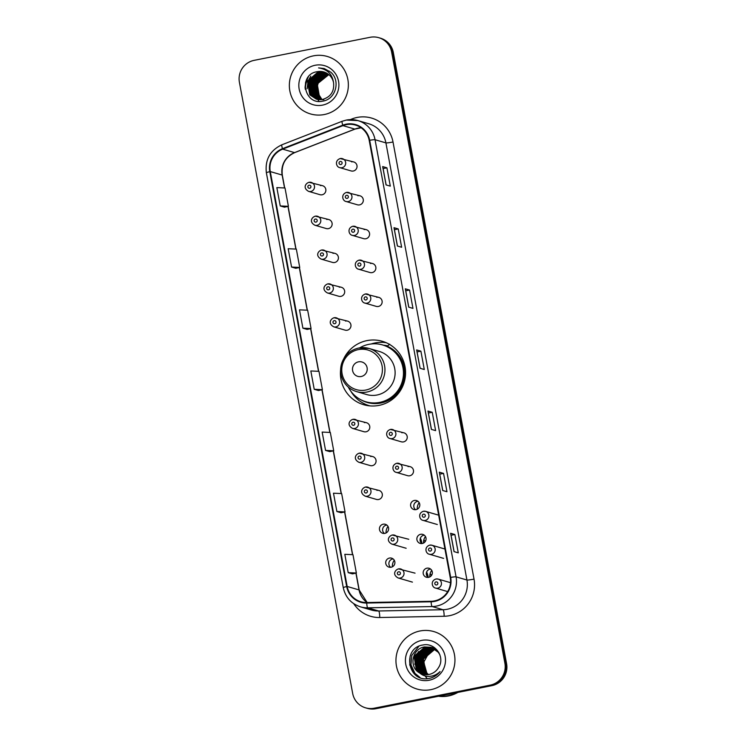 <?xml version="1.0" encoding="UTF-8"?>
<svg xmlns="http://www.w3.org/2000/svg" width="746" height="746" viewBox="0 0 746 746"><rect width="100%" height="100%" fill="white"/><g stroke="black" fill="none" stroke-linecap="round" stroke-linejoin="round"><path stroke-width="1.12" d="M340.624 369.634A33.048 32.526 -73.8 0 0 363.759 404.733A33.048 32.526 -73.8 0 0 379.005 405.395A33.048 32.526 -73.8 0 0 405.526 374.408A33.048 32.526 -73.8 0 0 382.241 341.267A33.048 32.526 -73.8 0 0 366.995 340.605A33.048 32.526 -73.8 0 0 343.878 358.462M386.195 342.703A33.048 32.526 -73.8 0 0 375.051 342.955A33.048 32.526 -73.8 0 0 371.163 343.981M363.936 403.577A33.048 32.526 -73.8 0 0 367.871 405.647M387.995 526.387A9.978 9.819 -73.8 0 0 386.083 532.952M394.27 560.246A9.978 9.819 -73.8 0 0 392.359 566.811M431.72 570.354A9.978 9.819 -73.8 0 0 429.808 576.919M425.444 536.495A9.978 9.819 -73.8 0 0 423.532 543.06M419.168 502.636A9.978 9.819 -73.8 0 0 417.256 509.201M315.353 216.163A4.681 4.607 106.2 0 1 320.799 220.947A4.681 4.607 106.2 0 1 314.896 225.236L326.235 228.546A4.681 4.607 -73.8 0 0 332.147 224.248A4.681 4.607 -73.8 0 0 326.692 219.464M321.629 250.022A4.681 4.607 106.2 0 1 327.074 254.806A4.681 4.607 106.2 0 1 321.172 259.095L332.511 262.405A4.681 4.607 -73.8 0 0 338.423 258.107A4.681 4.607 -73.8 0 0 332.968 253.332M327.904 283.881A4.681 4.607 106.2 0 1 333.35 288.665A4.681 4.607 106.2 0 1 327.447 292.964L338.787 296.265A4.681 4.607 -73.8 0 0 344.699 291.975A4.681 4.607 -73.8 0 0 339.243 287.191M334.18 317.74A4.681 4.607 106.2 0 1 339.626 322.524A4.681 4.607 106.2 0 1 333.723 326.823L345.062 330.124A4.681 4.607 -73.8 0 0 350.974 325.834A4.681 4.607 -73.8 0 0 345.519 321.05M353.007 419.327A4.681 4.607 106.2 0 1 358.453 424.11A4.681 4.607 106.2 0 1 352.55 428.4L363.889 431.701A4.681 4.607 -73.8 0 0 369.802 427.411A4.681 4.607 -73.8 0 0 364.346 422.628M359.283 453.186A4.681 4.607 106.2 0 1 364.729 457.969A4.681 4.607 106.2 0 1 358.826 462.259L370.165 465.56A4.681 4.607 -73.8 0 0 376.077 461.27A4.681 4.607 -73.8 0 0 370.622 456.487M365.559 487.045A4.681 4.607 106.2 0 1 371.004 491.828A4.681 4.607 106.2 0 1 365.092 496.118L376.441 499.419A4.681 4.607 -73.8 0 0 382.353 495.13A4.681 4.607 -73.8 0 0 376.898 490.346M383.174 524.205A4.681 4.607 -73.8 0 0 382.717 533.278A4.681 4.607 -73.8 0 0 388.629 528.989A4.681 4.607 -73.8 0 0 383.174 524.205M384.395 533.446A4.681 4.607 106.2 0 1 386.838 525.063M389.449 558.064A4.681 4.607 -73.8 0 0 388.992 567.137A4.681 4.607 -73.8 0 0 394.904 562.848A4.681 4.607 -73.8 0 0 389.449 558.064M390.671 567.305A4.681 4.607 106.2 0 1 393.114 558.922M309.077 182.304A4.681 4.607 106.2 0 1 314.532 187.087A4.681 4.607 106.2 0 1 308.62 191.377L319.959 194.687A4.681 4.607 -73.8 0 0 325.871 190.389A4.681 4.607 -73.8 0 0 320.416 185.605M426.899 568.182A4.681 4.607 -73.8 0 0 426.442 577.255A4.681 4.607 -73.8 0 0 432.354 572.956A4.681 4.607 -73.8 0 0 426.899 568.182M426.6 572.117A12.477 12.272 -73.8 0 1 428.129 577.413A4.681 4.607 106.2 0 1 430.554 569.03M420.623 534.313A4.681 4.607 -73.8 0 0 420.166 543.396A4.681 4.607 -73.8 0 0 426.078 539.097A4.681 4.607 -73.8 0 0 420.623 534.313M421.854 543.554A12.477 12.272 -73.8 0 0 420.324 538.248L421.872 543.554A4.681 4.607 106.2 0 1 424.278 535.171M414.347 500.454A4.681 4.607 -73.8 0 0 413.89 509.537A4.681 4.607 -73.8 0 0 419.802 505.238A4.681 4.607 -73.8 0 0 414.347 500.454M415.569 509.695A4.681 4.607 106.2 0 1 418.002 501.312M396.723 463.294A4.681 4.607 106.2 0 1 402.178 468.078A4.681 4.607 106.2 0 1 396.266 472.367L407.614 475.678A4.681 4.607 -73.8 0 0 413.526 471.379A4.681 4.607 -73.8 0 0 408.071 466.595M390.447 429.435A4.681 4.607 106.2 0 1 395.902 434.219A4.681 4.607 106.2 0 1 389.99 438.508L401.339 441.809A4.681 4.607 -73.8 0 0 407.251 437.52A4.681 4.607 -73.8 0 0 401.796 432.736M352.793 226.28A4.681 4.607 106.2 0 1 358.248 231.064A4.681 4.607 106.2 0 1 352.336 235.354L363.684 238.655A4.681 4.607 -73.8 0 0 369.596 234.365A4.681 4.607 -73.8 0 0 364.141 229.581M346.517 192.421A4.681 4.607 106.2 0 1 351.972 197.196A4.681 4.607 106.2 0 1 346.06 201.495L357.409 204.796A4.681 4.607 -73.8 0 0 363.321 200.506A4.681 4.607 -73.8 0 0 357.866 195.722M359.068 260.14A4.681 4.607 106.2 0 1 364.524 264.923A4.681 4.607 106.2 0 1 358.612 269.213L369.96 272.514A4.681 4.607 -73.8 0 0 375.872 268.224A4.681 4.607 -73.8 0 0 370.417 263.441M365.344 293.999A4.681 4.607 106.2 0 1 370.799 298.782A4.681 4.607 106.2 0 1 364.887 303.072L376.236 306.373A4.681 4.607 -73.8 0 0 382.148 302.083A4.681 4.607 -73.8 0 0 376.693 297.3M339.784 167.636C336.334 167.141 334.301 160.53 340.204 158.553A4.681 4.607 106.2 0 1 345.696 163.337A4.681 4.607 106.2 0 1 339.784 167.636L351.133 170.937A4.681 4.607 -73.8 0 0 357.045 166.647A4.681 4.607 -73.8 0 0 351.59 161.863M383.537 345.221A30.25 29.765 106.2 0 1 387.733 345.846M365.577 707.833L367.274 708.327A18.706 18.417 -73.8 0 0 375.9 708.7L491.875 685.649A18.706 18.417 -73.8 0 0 506.59 663.716L393.319 52.528A18.706 18.417 -73.8 0 0 380.423 38.167L379.574 37.915A18.706 18.417 -73.8 0 1 392.471 52.285A18.706 18.417 -73.8 0 0 379.574 37.915L378.726 37.673A18.706 18.417 -73.8 0 0 370.1 37.3L254.125 60.351A18.706 18.417 -73.8 0 0 239.41 82.284L352.681 693.472A18.706 18.417 -73.8 0 0 374.203 708.206L490.178 685.154A18.706 18.417 -73.8 0 0 504.893 663.222L391.622 52.033A18.706 18.417 -73.8 0 0 378.726 37.673M504.893 663.222L505.741 663.464L392.471 52.285L505.741 663.464A18.706 18.417 -73.8 0 1 491.027 685.406A18.706 18.417 -73.8 0 0 505.741 663.464L506.59 663.716M374.203 708.206L491.027 685.406L375.051 708.458A18.706 18.417 -73.8 0 1 366.426 708.085A18.706 18.417 -73.8 0 0 375.051 708.458L375.9 708.7M313.413 55.857A29.933 29.458 -73.8 0 0 289.392 83.916A29.933 29.458 -73.8 0 0 310.485 113.933A29.933 29.458 -73.8 0 0 324.296 114.53A29.933 29.458 -73.8 0 0 348.317 86.461A29.933 29.458 -73.8 0 0 327.224 56.444A29.933 29.458 -73.8 0 0 313.413 55.857A29.933 29.458 -73.8 0 0 289.392 83.916A29.933 29.458 -73.8 0 0 310.485 113.933A29.933 29.458 -73.8 0 0 324.296 114.53A29.933 29.458 -73.8 0 0 348.317 86.461A29.933 29.458 -73.8 0 0 327.224 56.444A29.933 29.458 -73.8 0 0 313.413 55.857M420.007 630.976A29.933 29.458 -73.8 0 0 395.986 659.044A29.933 29.458 -73.8 0 0 417.079 689.062A29.933 29.458 -73.8 0 0 430.89 689.649A29.933 29.458 -73.8 0 0 454.911 661.59A29.933 29.458 -73.8 0 0 433.818 631.573A29.933 29.458 -73.8 0 0 420.007 630.976A29.933 29.458 -73.8 0 0 395.986 659.044A29.933 29.458 -73.8 0 0 417.079 689.062A29.933 29.458 -73.8 0 0 430.89 689.649A29.933 29.458 -73.8 0 0 454.911 661.59A29.933 29.458 -73.8 0 0 433.818 631.573A29.933 29.458 -73.8 0 0 420.007 630.976M346.247 124.675A19.955 19.638 106.2 0 1 369.205 140.388L450.22 577.516A19.955 19.638 106.2 0 1 431.104 601.285L366.706 602.544A19.955 19.638 106.2 0 1 347.17 586.459L270.276 171.58A19.955 19.638 106.2 0 1 282.678 149.144L342.946 125.636A19.955 19.638 106.2 0 1 346.247 124.675M346.163 124.181A20.459 20.133 -73.8 0 0 342.778 125.169L282.501 148.687A20.459 20.133 -73.8 0 0 269.791 171.683L346.685 586.561A20.459 20.133 -73.8 0 0 366.715 603.048L431.113 601.78A20.459 20.133 -73.8 0 0 450.705 577.413L369.69 140.295A20.459 20.133 -73.8 0 0 346.163 124.181M454.034 551.62L458.277 552.861L454.874 534.518L450.631 533.287L454.034 551.62M450.705 533.343L454.1 551.639L450.631 533.287M451.069 535.283L454.874 534.518M442.704 490.504L446.947 491.735L443.544 473.402L439.31 472.171L442.704 490.504M439.375 472.218L442.77 490.523L439.31 472.171M439.739 474.158L443.544 473.402M431.375 429.388L435.617 430.619L432.223 412.286L427.98 411.046L431.375 429.388M431.44 429.407L427.98 411.046M428.409 413.042L432.223 412.286M386.064 184.915L390.307 186.146L386.913 167.813L382.67 166.572L386.064 184.915M382.745 166.628L386.13 184.933L382.67 166.572M383.099 168.568L386.913 167.813M397.394 246.031L401.637 247.262L398.233 228.929L394 227.698L397.394 246.031M394.065 227.744L397.459 246.049L394 227.698M394.429 229.684L398.233 228.929M408.724 307.147L412.967 308.387L409.563 290.045L405.32 288.814L408.724 307.147M405.395 288.861L408.789 307.165L405.32 288.814M405.759 290.8L409.563 290.045M420.054 368.263L424.288 369.503L420.893 351.17L416.65 349.93L420.054 368.263M416.725 349.986L420.119 368.291L416.65 349.93M417.089 351.925L420.893 351.17M336.884 511.532L345.044 511.905L341.649 493.572L333.481 493.199L336.884 511.532L341.118 512.754M348.205 572.658L356.374 573.031L352.97 554.688L344.811 554.315L348.205 572.658L352.448 573.87M311.063 328.548L307.138 329.415L302.895 328.184L311.063 328.548L307.66 310.215L299.5 309.842L302.895 328.184M299.733 267.432L295.808 268.299L291.574 267.059L299.733 267.432L296.339 249.099L288.17 248.726L291.574 267.059M280.244 205.943L284.44 207.164L288.404 206.316L285.009 187.983L276.841 187.61L280.244 205.943L288.404 206.316M325.554 450.416L333.714 450.789L330.319 432.456L322.151 432.083L325.554 450.416L329.788 451.628M314.225 389.3L322.393 389.673L318.99 371.331L310.83 370.967L314.225 389.3L318.467 390.512M322.393 389.673L318.421 390.522M333.714 450.789L329.751 451.638M345.044 511.905L341.081 512.754M356.374 573.031L352.41 573.879M321.358 99.6L319.353 97.661L316.975 83.897L327.69 74.693L328.725 74.535M321.507 99.582L319.624 97.745L317.236 83.972L328.837 74.628M320.771 99.647L318.3 97.353L315.912 83.589L326.636 74.386L328.259 74.162M320.92 99.638L318.561 97.428L316.173 83.664L326.897 74.46L328.371 74.255M320.193 99.666L317.236 97.045L314.849 83.282L325.573 74.078L327.783 73.826M320.332 99.666L317.498 97.12L315.12 83.356L325.834 74.152L327.904 73.91M319.614 99.656L316.173 96.738L313.786 82.974L324.51 73.761L327.308 73.509M319.764 99.666L316.444 96.812L314.057 83.048L324.78 73.845L327.429 73.584M319.055 99.628L315.11 96.43L312.733 82.666L323.447 73.453L326.823 73.22M319.195 99.638L315.381 96.504L312.994 82.741L323.717 73.537L326.944 73.294M318.495 99.572L314.057 96.122L311.669 82.358L322.393 73.145L326.328 72.949M318.635 99.591L314.318 96.197L311.931 82.433L322.654 73.229L326.45 73.015M317.936 99.498L312.994 95.814L310.606 82.051L321.33 72.838L325.825 72.707M318.076 99.516L313.255 95.889L310.877 82.125L321.591 72.912L325.946 72.763M317.395 99.395L311.931 95.507L309.553 81.734L320.267 72.53L325.321 72.483M317.526 99.423L312.201 95.581L309.814 81.818L320.538 72.604L325.442 72.53M323.801 99.703L316.985 99.321L311.138 95.274L308.751 81.51L319.475 72.297L324.939 72.325M316.854 99.274L310.877 95.19L308.49 81.426L319.213 72.222L324.808 72.278M333.574 82.787A14.099 13.876 -73.8 0 0 317.358 71.681C297.915 74.152 304.079 105.512 322.496 101.158C335.672 99.6 340.875 80.736 330.767 72.175L324.221 68.557L318.589 67.905C327.308 69.21 332.296 74.171 333.574 82.787C334.404 91.366 330.795 96.896 322.738 99.395L316.323 99.134L309.814 94.882L307.427 81.118L318.15 71.914L324.286 72.092M323.009 99.47L316.323 99.134M316.453 99.171L310.075 94.966L307.697 81.193L318.411 71.989L324.417 72.138M317.358 71.681L323.895 71.97M321.479 99.097A14.099 13.876 -73.8 0 0 321.964 99.526L317.041 91.795L317.554 83.16M315.157 65.266A20.338 20.011 -73.8 0 0 299.165 89.1A20.338 20.011 -73.8 0 0 322.552 105.121A20.338 20.011 -73.8 0 0 338.553 81.277A20.338 20.011 -73.8 0 0 315.157 65.266M307.678 77.733A31.183 30.689 -73.8 0 0 305.123 88.112M308.378 76.81A30.866 30.381 -73.8 0 0 305.31 89.38M307.352 78.227A31.183 30.689 -73.8 0 0 305.067 87.413M318.589 67.905L324.184 68.548M305.179 88.662L305.608 82.079M307.119 88.765L308.07 81.127L310.793 76.167M309.236 89.389L310.187 81.743L312.919 76.782M361.213 376.506A7.488 7.367 -73.8 0 0 367.097 367.731A7.488 7.367 -73.8 0 0 358.49 361.838A7.488 7.367 -73.8 0 0 352.606 370.613A7.488 7.367 -73.8 0 0 361.213 376.506M356.56 391.594A22.455 22.1 -73.8 0 0 384.927 370.995A22.455 22.1 -73.8 0 0 369.111 348.485L358.677 348.037C350.042 350.088 344.316 355.376 341.519 363.88C340.148 368.757 340.353 373.56 342.125 378.278C344.885 384.983 349.697 389.421 356.56 391.594L366.724 394.559A22.455 22.1 -73.8 0 0 395.091 373.951A22.455 22.1 -73.8 0 0 379.276 351.441L369.111 348.485A22.455 22.1 -73.8 0 0 358.761 348.037M348.298 387.09A29.626 29.15 -73.8 0 0 365.997 401.814A29.626 29.15 -73.8 0 0 379.649 402.402A29.626 29.15 -73.8 0 0 403.427 374.632A29.626 29.15 -73.8 0 0 382.549 344.932A29.626 29.15 -73.8 0 0 368.888 344.335A29.626 29.15 -73.8 0 0 359.712 347.85M365.997 401.814L366.417 401.935A29.626 29.15 -73.8 0 0 380.078 402.523A29.626 29.15 -73.8 0 0 403.847 374.753A29.626 29.15 -73.8 0 0 382.978 345.053L382.549 344.932M387.23 346.321A29.626 29.15 -73.8 0 0 385.691 345.995M370.016 405.899A32.432 31.919 106.2 0 1 369.345 405.712A32.432 31.919 106.2 0 1 350.9 391.296M389.682 344.167L387.277 346.256A29.905 29.43 -73.8 0 1 404.724 376.889A29.905 29.43 -73.8 0 1 380.814 403.036A29.905 29.43 -73.8 0 1 360.477 399.567M438.853 696.186A31.183 30.689 -73.8 0 0 447.917 695.766A31.183 30.689 -73.8 0 0 456.496 692.68M438.788 696.205A31.183 30.689 -73.8 0 0 448.029 695.804A31.183 30.689 -73.8 0 0 456.748 692.633M438.536 696.251A31.183 30.689 -73.8 0 0 448.505 695.934A31.183 30.689 -73.8 0 0 457.867 692.409M427.551 674.654L425.462 672.65L423.131 658.895L433.892 649.701L435.543 649.486M427.738 674.636L425.798 672.743L423.467 658.998L434.237 649.803L435.692 649.598M426.805 674.701L424.12 672.258L421.779 658.504L432.549 649.309L434.937 649.067M426.992 674.692L424.455 672.351L422.115 658.606L432.885 649.412L435.086 649.169M426.069 674.701L422.768 671.866L420.436 658.112L431.207 648.917L434.312 648.675M426.246 674.701L423.103 671.96L420.772 658.214L431.542 649.02L434.47 648.768M425.341 674.664L421.425 671.475L419.084 657.72L429.855 648.526L433.687 648.321M425.518 674.682L421.76 671.568L419.42 657.823L430.19 648.628L433.846 648.414M424.623 674.589L420.082 671.083L417.741 657.329L428.512 648.134L433.053 648.013M424.8 674.617L420.418 671.176L418.077 657.431L428.847 648.237L433.212 648.087M423.924 674.477L418.73 670.691L416.399 656.937L427.16 647.742L432.4 647.733L433.575 647.052M424.092 674.515L419.065 670.785L416.734 657.039L427.505 647.845L432.559 647.798M423.224 674.337L417.387 670.3L415.046 656.545L425.817 647.351L431.738 647.481M423.402 674.375L417.723 670.393L415.382 656.648L426.152 647.453L431.906 647.547M419.7 672.957A14.099 13.876 -73.8 0 0 438.499 667.623C445.604 657.366 435.244 642.455 423.308 644.936C401.796 647.528 407.512 682.18 428.092 678.608L429.118 678.431C433.585 677.489 437.24 675.205 440.084 671.559C436.97 674.58 433.305 676.193 429.09 676.398C425.5 676.491 422.367 675.344 419.7 672.957C408.705 667.614 411.867 648.638 424.474 646.959L431.076 647.267L437.799 651.584L439.823 654.624M422.712 674.207L416.371 670.001L414.039 656.256L424.81 647.062L431.244 647.323M435.729 649.477L436.279 649.458M435.878 649.589L436.429 649.561M435.114 649.057L435.664 649.067M435.272 649.16L435.813 649.16M434.498 648.684L435.03 648.722M434.657 648.778L435.188 648.806M432.568 647.761L433.09 647.873M433.258 647.92L433.762 648.06M431.915 647.528L432.419 647.659A20.338 20.011 -73.8 0 0 432.363 647.687M432.074 647.584L432.587 647.715M431.076 647.267L438.965 652.741M428.316 674.57L426.815 673.041L423.756 662.178A14.099 13.876 -73.8 0 0 428.437 674.552M423.756 662.178L429.575 651.659M421.751 640.385A20.338 20.011 -73.8 0 0 405.749 664.229A20.338 20.011 -73.8 0 0 429.146 680.249A20.338 20.011 -73.8 0 0 445.148 656.405A20.338 20.011 -73.8 0 0 421.751 640.385M414.375 673.815L409.75 664.984L410.151 655.986M420.007 677.471L414.935 673.33L410.99 664.835L411.82 655.38L418.888 646.25M414.832 664.434L415.858 656.555L418.609 651.519M393.319 52.528L391.622 52.033M491.875 685.649L490.178 685.154M361.111 127.771A19.955 19.638 -73.8 0 0 354.826 129.095L294.549 152.604A19.955 19.638 -73.8 0 0 282.147 175.04L284.543 187.955M350.266 119.621L351.991 118.95A31.183 30.689 106.2 0 1 393.011 141.992L474.027 579.12A6.238 0.504 -10.5 0 1 466.931 580.006L385.915 142.887A24.944 24.553 -73.8 0 0 368.72 123.743L357.866 120.582A24.944 24.553 106.2 0 1 375.051 139.726A6.238 0.504 169.5 0 0 369.69 140.295M474.027 579.12A31.183 30.689 106.2 0 1 449.493 615.683A31.183 30.689 106.2 0 1 444.159 616.261L379.761 617.52A31.183 30.689 106.2 0 1 353.725 603.673M447.302 609.258A24.944 24.553 -73.8 0 0 466.931 580.006L456.067 576.845A24.944 24.553 106.2 0 1 432.176 606.563L367.778 607.822A24.944 24.553 106.2 0 1 360.542 606.871L371.396 610.032A24.944 24.553 -73.8 0 0 378.642 610.983L443.031 609.724A24.944 24.553 -73.8 0 0 447.302 609.258M342.237 121.29A6.238 0.877 68.7 0 0 342.134 121.29A6.238 0.877 68.7 0 0 342.778 125.169M281.96 144.799A6.238 0.877 68.7 0 0 281.857 144.799C270.052 150.403 264.895 159.728 266.369 172.774A6.238 0.504 -10.5 0 1 269.791 171.683M346.685 586.561A6.238 0.504 169.5 0 0 343.263 587.652C345.435 597.35 351.198 603.756 360.542 606.871M366.715 603.048A6.238 1.054 88.9 0 0 367.778 607.822L378.642 610.983A6.238 1.054 -91.1 0 1 379.761 617.52M346.358 120.078A24.944 24.553 106.2 0 1 357.866 120.582L346.284 120.078L342.134 121.29L281.857 144.799A6.238 0.877 68.7 0 0 282.501 148.687M431.113 601.78A6.238 1.054 88.9 0 0 432.176 606.563L443.031 609.724A6.238 1.054 -91.1 0 1 444.159 616.261M450.705 577.413A6.238 0.504 -10.5 0 1 456.067 576.845L375.051 139.726L385.915 142.887A6.238 0.504 -10.5 0 0 393.011 141.992M351.991 118.95A6.238 0.877 -111.3 0 1 352.243 119.64M347.17 586.459L359.04 589.918A19.955 19.638 -73.8 0 0 367.144 602.535M342.946 125.636L354.826 129.095A11.227 1.585 -111.3 0 0 355.012 129.095L294.735 152.604A11.227 1.585 -111.3 0 1 294.549 152.604L282.678 149.144M270.276 171.58L282.147 175.04A11.227 0.905 -10.5 0 1 282.314 175.151L284.692 187.964M287.965 206.409L295.873 249.08M299.295 267.525L307.203 310.196M310.616 328.65L318.523 371.312M321.946 389.766L329.853 432.438M333.275 450.882L341.183 493.554M344.605 512.008L352.513 554.67M355.926 573.124L359.04 589.918A11.227 0.905 -10.5 0 1 359.208 590.03L367.172 602.535M329.07 71.001A20.338 20.011 -73.8 0 0 327.699 71.551M325.088 72.968A20.338 20.011 -73.8 0 0 324.622 73.285M324.426 73.416A20.338 20.011 -73.8 0 0 323.699 73.947M323.4 74.18A20.338 20.011 -73.8 0 0 322.291 75.132M321.824 75.579A20.338 20.011 -73.8 0 0 320.043 77.584M319.241 78.675A20.338 20.011 -73.8 0 0 315.735 91.87M315.875 93.129A20.338 20.011 -73.8 0 0 316.369 95.572M316.528 96.131A20.338 20.011 -73.8 0 0 316.947 97.39M317.069 97.707A20.338 20.011 -73.8 0 0 317.376 98.435M318.943 101.316L317.955 99.61A20.338 20.011 -73.8 0 0 318.915 101.316M365.829 390.037A20.627 20.301 -73.8 0 0 382.064 365.857A20.627 20.301 -73.8 0 0 358.341 349.613A20.627 20.301 -73.8 0 0 342.106 373.793A20.627 20.301 -73.8 0 0 365.829 390.037M433.547 647.034A20.338 20.011 -73.8 0 0 432.4 647.659M431.859 647.985A20.338 20.011 -73.8 0 0 431.337 648.33M431.104 648.479A20.338 20.011 -73.8 0 0 430.19 649.151M429.799 649.468A20.338 20.011 -73.8 0 0 428.223 650.904M427.523 651.64A20.338 20.011 -73.8 0 0 424.409 656.256M422.292 664.537A20.338 20.011 -73.8 0 0 422.73 669.74M422.945 670.635A20.338 20.011 -73.8 0 0 423.514 672.426M423.663 672.836A20.338 20.011 -73.8 0 0 424.036 673.722M425.22 675.979A20.338 20.011 -73.8 0 0 427.178 678.673L425.248 675.988M340.279 161.462A1.557 1.539 -73.8 0 0 339.057 163.29A1.557 1.539 -73.8 0 0 340.847 164.512A1.557 1.539 -73.8 0 0 342.078 162.684A1.557 1.539 -73.8 0 0 340.279 161.462M346.554 195.321A1.557 1.539 -73.8 0 0 345.333 197.149A1.557 1.539 -73.8 0 0 347.123 198.371A1.557 1.539 -73.8 0 0 348.354 196.543A1.557 1.539 -73.8 0 0 346.554 195.321M352.83 229.181A1.557 1.539 -73.8 0 0 351.608 231.008A1.557 1.539 -73.8 0 0 353.399 232.23A1.557 1.539 -73.8 0 0 354.63 230.402A1.557 1.539 -73.8 0 0 352.83 229.181M359.106 263.04A1.557 1.539 -73.8 0 0 357.884 264.867A1.557 1.539 -73.8 0 0 359.675 266.098A1.557 1.539 -73.8 0 0 360.905 264.27A1.557 1.539 -73.8 0 0 359.106 263.04M365.381 296.899A1.557 1.539 -73.8 0 0 364.16 298.726A1.557 1.539 -73.8 0 0 365.95 299.957A1.557 1.539 -73.8 0 0 367.181 298.13A1.557 1.539 -73.8 0 0 365.381 296.899M390.484 432.335A1.557 1.539 -73.8 0 0 389.263 434.163A1.557 1.539 -73.8 0 0 391.053 435.394A1.557 1.539 -73.8 0 0 392.275 433.566A1.557 1.539 -73.8 0 0 390.484 432.335M396.76 466.194A1.557 1.539 -73.8 0 0 395.539 468.022A1.557 1.539 -73.8 0 0 397.329 469.253A1.557 1.539 -73.8 0 0 398.55 467.425A1.557 1.539 -73.8 0 0 396.76 466.194M425.164 520.447A4.681 4.607 106.2 0 1 423.01 520.354C419.55 519.859 417.527 513.248 423.42 511.271L425.621 511.364A4.681 4.607 106.2 0 1 425.164 520.447M423.504 514.18A1.557 1.539 -73.8 0 0 422.273 516.008A1.557 1.539 -73.8 0 0 424.073 517.23A1.557 1.539 -73.8 0 0 425.295 515.402A1.557 1.539 -73.8 0 0 423.504 514.18M423.467 511.271A4.681 4.607 106.2 0 1 425.621 511.364L438.667 515.169M431.44 554.306A4.681 4.607 106.2 0 1 429.286 554.213C425.826 553.718 423.803 547.107 429.696 545.13L431.897 545.223A4.681 4.607 106.2 0 1 431.44 554.306M429.78 548.04A1.557 1.539 -73.8 0 0 428.549 549.867A1.557 1.539 -73.8 0 0 430.349 551.089A1.557 1.539 -73.8 0 0 431.57 549.261A1.557 1.539 -73.8 0 0 429.78 548.04M429.743 545.13A4.681 4.607 106.2 0 1 431.897 545.223L444.942 549.028M437.715 588.165A4.681 4.607 106.2 0 1 435.561 588.072C432.102 587.578 430.078 580.966 435.972 578.989L438.172 579.092A4.681 4.607 106.2 0 1 437.715 588.165M436.056 581.899A1.557 1.539 -73.8 0 0 434.825 583.726A1.557 1.539 -73.8 0 0 436.624 584.948A1.557 1.539 -73.8 0 0 437.846 583.12A1.557 1.539 -73.8 0 0 436.056 581.899M436.018 578.999A4.681 4.607 106.2 0 1 438.172 579.092L450.5 582.673M309.674 188.262A1.557 1.539 -73.8 0 0 310.905 186.435A1.557 1.539 -73.8 0 0 309.114 185.204A1.557 1.539 -73.8 0 0 307.884 187.032A1.557 1.539 -73.8 0 0 309.674 188.262M315.95 222.121A1.557 1.539 -73.8 0 0 317.181 220.294A1.557 1.539 -73.8 0 0 315.39 219.063A1.557 1.539 -73.8 0 0 314.159 220.891A1.557 1.539 -73.8 0 0 315.95 222.121M322.225 255.981A1.557 1.539 -73.8 0 0 323.456 254.153A1.557 1.539 -73.8 0 0 321.666 252.931A1.557 1.539 -73.8 0 0 320.435 254.759A1.557 1.539 -73.8 0 0 322.225 255.981M328.501 289.84A1.557 1.539 -73.8 0 0 329.732 288.012A1.557 1.539 -73.8 0 0 327.942 286.79A1.557 1.539 -73.8 0 0 326.711 288.618A1.557 1.539 -73.8 0 0 328.501 289.84M334.777 323.699A1.557 1.539 -73.8 0 0 336.008 321.871A1.557 1.539 -73.8 0 0 334.217 320.649A1.557 1.539 -73.8 0 0 332.986 322.477A1.557 1.539 -73.8 0 0 334.777 323.699M353.604 425.285A1.557 1.539 -73.8 0 0 354.835 423.458A1.557 1.539 -73.8 0 0 353.045 422.227A1.557 1.539 -73.8 0 0 351.814 424.054A1.557 1.539 -73.8 0 0 353.604 425.285M359.88 459.144A1.557 1.539 -73.8 0 0 361.111 457.317A1.557 1.539 -73.8 0 0 359.311 456.086A1.557 1.539 -73.8 0 0 358.089 457.913A1.557 1.539 -73.8 0 0 359.88 459.144M366.155 493.003A1.557 1.539 -73.8 0 0 367.386 491.176A1.557 1.539 -73.8 0 0 365.587 489.945A1.557 1.539 -73.8 0 0 364.365 491.773A1.557 1.539 -73.8 0 0 366.155 493.003M425.257 541.54A9.353 9.204 -73.8 0 0 423.849 539.852L425.257 541.531M392.293 535.022A4.681 4.607 106.2 0 1 397.749 539.806A4.681 4.607 106.2 0 1 391.837 544.095L406.15 548.263M392.9 540.981A1.557 1.539 -73.8 0 0 394.121 539.153A1.557 1.539 -73.8 0 0 392.331 537.922A1.557 1.539 -73.8 0 0 391.109 539.75A1.557 1.539 -73.8 0 0 392.9 540.981M431.533 575.399A9.353 9.204 -73.8 0 0 430.125 573.711L431.533 575.39M415.046 573.142L398.532 568.881A4.681 4.607 106.2 0 1 404.024 573.665A4.681 4.607 106.2 0 1 398.112 577.954L412.426 582.122M399.175 574.84A1.557 1.539 -73.8 0 0 400.397 573.012A1.557 1.539 -73.8 0 0 398.606 571.781A1.557 1.539 -73.8 0 0 397.385 573.609A1.557 1.539 -73.8 0 0 399.175 574.84M266.369 172.774L343.263 587.652M294.735 152.604C285.298 157.08 281.158 164.596 282.314 175.151M288.105 206.381L296.013 249.08M299.426 267.497L307.343 310.205M310.756 328.622L318.673 371.322M322.085 389.738L330.002 432.438M333.415 450.854L341.323 493.563M344.736 511.97L352.653 554.679M356.066 573.096L359.208 590.03M355.012 129.095L361.129 127.79M431.449 429.407L428.055 411.102M329.126 70.991L327.792 71.532M324.491 73.406L323.783 73.929M323.484 74.152L322.393 75.085M321.946 75.514L320.202 77.444M319.437 78.479L315.8 92.112M315.94 93.325L316.435 95.674M316.593 96.225L317.003 97.446M317.125 97.754L317.423 98.472M369.979 405.899L369.345 405.712M431.906 647.985L431.393 648.321M431.169 648.479L430.274 649.132M429.882 649.44L428.344 650.838M427.663 651.547L424.66 655.855M422.32 664.994L422.805 669.871M423.01 670.738L423.569 672.482M423.719 672.883L424.082 673.75M353.744 161.957L340.204 158.553M346.06 201.495C342.61 201 340.577 194.389 346.48 192.412L360.02 195.816M352.336 235.354C348.886 234.859 346.853 228.257 352.755 226.271L366.295 229.675M358.612 269.213C355.161 268.719 353.128 262.116 359.031 260.13L372.571 263.534M364.887 303.072C361.428 302.578 359.404 295.975 365.307 293.999L378.847 297.393M389.99 438.508C386.531 438.014 384.507 431.412 390.41 429.435L403.95 432.829M396.266 472.367C392.806 471.873 390.783 465.271 396.685 463.294L410.225 466.688M437.324 524.513L423.01 520.354M443.6 558.381L429.286 554.213M447.675 591.597L435.561 588.072M322.58 185.698L309.03 182.304C305.888 183.115 302.326 187.871 308.62 191.377M328.855 219.557L315.306 216.163C312.164 216.974 308.602 221.73 314.896 225.236M335.131 253.426L321.582 250.022C318.43 250.833 314.877 255.589 321.172 259.095M341.407 287.285L327.858 283.881C324.706 284.692 321.153 289.448 327.447 292.964M347.683 321.144L334.133 317.74C330.982 318.551 327.429 323.307 333.723 326.823M366.51 422.721L352.961 419.317C349.809 420.138 346.256 424.894 352.55 428.4M372.786 456.58L359.236 453.186C356.084 453.997 352.532 458.753 358.826 462.259M379.061 490.439L365.512 487.045C362.36 487.856 358.807 492.612 365.092 496.118M408.771 539.283L392.256 535.022C389.104 535.833 385.551 540.589 391.837 544.095M426.609 572.098L428.139 577.413M398.532 568.881C395.38 569.692 391.827 574.448 398.112 577.954"/></g></svg>
